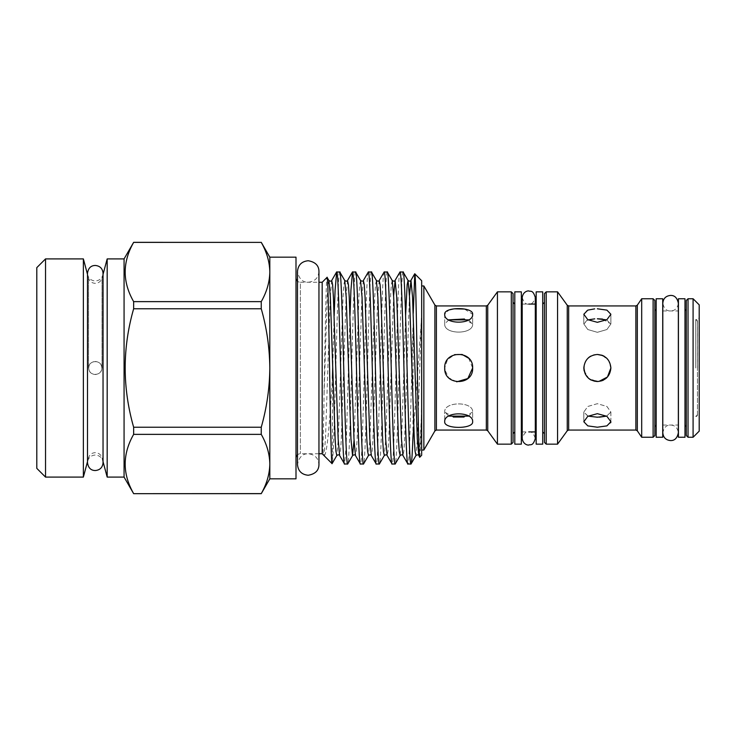 <?xml version="1.0" encoding="UTF-8"?>
<svg xmlns="http://www.w3.org/2000/svg" width="736" height="736" viewBox="0 0 736 736"><rect width="100%" height="100%" fill="white"/><g stroke="black" fill="none" stroke-linecap="round" stroke-linejoin="round"><path stroke-width="0.55" stroke-dasharray="3.68 2.76" d="M95.275 361.459C99.424 361.946 101.605 364.127 101.816 368C101.605 371.873 99.424 374.054 95.275 374.541C91.126 374.063 88.946 371.873 88.725 368C88.329 359.554 102.221 359.554 101.816 368C102.221 376.427 88.338 376.464 88.725 368C88.946 364.118 91.126 361.937 95.275 361.459M456.716 381.828L448.73 377.807L444.82 369.757M598.902 381.441L590.134 379.436L585.157 373.851M697.498 368L697.498 321.31L697.498 368M695.75 368L695.75 319.562L695.75 368M107.18 477.094L107.18 258.906M83.37 258.906L83.37 477.094M318.955 271.474C318.32 277.996 314.741 281.575 308.218 282.21C302.57 282.376 298.991 278.797 297.482 271.474L297.482 464.526C298.991 457.203 302.57 453.624 308.218 453.79C314.741 454.425 318.32 458.004 318.955 464.526L318.955 282.256L300.362 282.256L300.362 453.744L300.362 282.256A4.361 4.361 0 0 1 297.482 281.17M296.001 277.895L296.001 458.105L296.001 277.895M318.955 453.744L300.362 453.744A4.361 4.361 0 0 0 297.482 454.83M334.162 315.652L332.727 367.246M339.774 271.998C337.327 265.871 334.889 442.161 332.433 461.463L332.433 378.212C329.774 421.314 326.986 456.854 324.033 455.464C322.009 454.793 323.84 430.91 324.033 395.361C325.064 340.667 326.066 276.074 327.051 277.38M349.996 315.652L346.168 445.666L344.586 464.002M355.608 271.998C352.967 266.064 350.327 469.936 347.686 464.002M368.331 271.998C365.691 266.064 363.05 469.936 360.41 464.002M371.441 271.998C368.8 266.064 366.16 469.936 363.52 464.002M384.164 271.998C381.524 266.064 378.884 469.936 376.243 464.002M387.265 271.998C384.634 266.064 381.993 469.936 379.353 464.002M399.988 271.998C397.357 266.064 394.717 469.936 392.076 464.002M403.098 271.998C400.458 266.064 397.826 469.936 395.186 464.002M269.818 478.832L269.818 272.016C269.615 261.942 266.763 252.071 261.252 242.392L133.648 242.328M261.252 493.672L261.252 493.608C266.772 483.902 269.624 474.021 269.818 463.984C269.615 453.919 266.763 444.047 261.252 434.369L261.252 427.239C266.782 407.753 269.634 388.001 269.818 368C269.597 347.751 266.745 328.008 261.252 308.761L261.252 301.631C266.772 291.925 269.624 282.054 269.818 272.016L269.818 257.168M421.673 455.271L421.673 280.729M419.787 457.157C420.302 455.842 420.817 442.511 421.351 417.165L421.673 399.611M542.717 444.148L542.717 291.852M536.176 444.148L536.176 291.852M521.336 444.148L521.336 291.852M514.795 444.148L514.795 291.852M684.977 298.752L684.977 437.248M678.426 298.752L678.426 437.248M662.722 298.752L662.722 437.248M656.172 298.752L656.172 437.248M654.865 435.51L654.865 300.49M686.283 426.779L686.283 435.51M544.465 293.6L544.465 442.4M513.047 442.4L513.047 293.6M697.498 321.31L695.75 319.562L697.452 319.562L697.452 416.438L697.452 319.562L699.2 317.814L699.2 418.186L699.2 317.814M697.498 414.69L695.75 416.438L697.452 416.438L699.2 418.186M699.2 431.14L699.2 304.86M693.091 437.248L693.091 298.752M641.691 437.248L641.691 298.752M557.557 444.148L557.557 291.852M497.426 444.148L497.426 291.852M423.853 450.036L423.853 285.964M444.71 421.737C443.845 429.254 473.506 429.254 472.641 421.737C473.506 411.249 443.863 411.222 444.71 421.737L444.71 412.04C443.845 401.203 473.506 401.203 472.641 412.04L472.641 421.737L472.641 412.04C473.506 401.203 443.854 401.194 444.71 412.04L444.71 421.737M444.71 368C443.845 386.014 473.506 386.014 472.641 368C473.506 350.005 443.863 349.968 444.71 368C443.845 386.014 473.506 386.014 472.641 368C473.506 349.996 443.854 349.968 444.71 368L447.46 359.683L454.572 354.651M588.082 416.125L583.823 412.04L587.797 406.465L597.356 403.687L606.915 406.465L610.88 412.04L606.62 416.125L610.88 412.04L610.88 421.737L606.924 416.318L597.356 413.678L587.788 416.318L583.823 421.737L587.788 425.877L597.356 427.211L606.188 426.126L610.733 422.712M584.09 370.659L588.772 378.46L597.356 381.524C605.572 380.733 610.08 376.225 610.88 368C610.089 359.784 605.581 355.276 597.356 354.476C589.131 355.276 584.623 359.784 583.823 368C584.623 359.775 589.14 355.267 597.356 354.476C579.904 353.63 579.904 382.37 597.356 381.524C614.79 382.37 614.818 353.639 597.356 354.476M686.283 300.49L686.283 309.221M610.88 421.737L610.88 412.04L606.924 406.474L597.356 403.687L587.788 406.474L583.823 412.04L587.797 416.033L599.352 417.174M594.688 308.872L586.886 310.491L583.823 314.263L587.788 319.691L597.356 322.322L606.915 319.691L610.88 314.263L606.924 310.123L597.356 308.789M594.743 318.854L586.914 320.298L583.823 323.96L587.797 329.535L597.356 332.313L587.788 329.526L583.823 323.96L588.082 319.875M448.785 416.125L444.71 412.04L453.284 417.045M464.039 417.045L472.641 412.04L468.574 416.125M448.859 319.847L444.71 323.96C443.845 334.797 473.506 334.797 472.641 323.96C473.506 334.797 443.854 334.806 444.71 323.96L444.71 314.263C443.845 324.76 473.506 324.76 472.641 314.263L464.434 309.046M468.574 319.875L472.641 323.96L472.641 314.263L472.641 323.96L464.453 319.001M448.785 319.875L444.71 323.96L444.71 314.263L448.868 309.985M468.657 358.23L472.641 368M454.857 308.816L453.284 308.991M602.545 355.506L608.598 360.474L610.88 368M606.62 319.875L610.88 323.96L606.924 329.526L597.356 332.313L606.915 329.535L610.88 323.96L602.462 319.056M513.047 368L513.047 433.67L513.047 368M544.465 368L544.465 433.67L544.465 368M124.071 477.094L124.071 258.906M421.673 316.066L413.77 426.825M412.942 437.046L413.227 313.343M322.184 453.744L322.184 282.256M332.433 461.463L332.074 463.634M133.648 242.392C122.369 262.062 122.369 281.805 133.648 301.631L261.252 301.631M261.252 308.761L133.648 308.761L133.648 301.631M133.648 308.761C122.369 348.156 122.369 387.651 133.648 427.239L261.252 427.239M261.252 434.369L133.648 434.369L133.648 427.239M133.648 434.369C122.369 454.038 122.369 473.782 133.648 493.608L261.252 493.608M412.942 327.925C411.286 387.642 409.584 466.946 407.91 464.002M296.001 478.832L296.001 257.168M36.8 468.363L36.8 267.637M45.531 477.094L45.531 258.906M102.019 368L102.019 278.171L102.019 368M88.532 368L88.532 278.171L88.532 368M434.893 305.072L434.893 430.928M436.402 430.054L436.402 305.946M486.321 305.946L486.321 430.054M487.738 430.772L487.738 305.228M567.244 305.228L567.244 430.772M568.661 430.054L568.661 305.946M635.876 305.946L635.876 430.054M637.321 430.818L637.321 305.182M653.117 298.752L653.117 437.248M688.031 437.248L688.031 298.752M546.213 444.148L546.213 291.852M511.299 291.852L511.299 444.148M421.351 417.165L419.676 451.315L418.766 455.492M409.464 295.66L404.644 438.868L403.852 451.315L402.942 455.492M393.631 295.66L388.81 438.868L388.019 451.315L387.108 455.492M379.187 280.508L377.724 297.132L372.977 438.868L372.186 451.315L371.275 455.492M363.363 280.508L361.9 297.132L357.144 438.868L356.353 451.315L355.442 455.492M347.53 280.508L346.067 297.132L341.311 438.868L340.52 451.315L339.609 455.492M331.697 280.508L330.234 297.132L325.487 438.868L324.033 455.464M421.351 318.182L417.45 438.868L415.987 455.492M405.61 315.652L401.617 438.868L400.154 455.492M392.242 280.508L391.331 284.685L390.531 297.132L385.784 438.868L384.321 455.492M376.409 280.508L375.498 284.685L374.707 297.132L369.95 438.868L368.488 455.492M360.576 280.508L359.665 284.685L358.874 297.132L354.053 440.34M344.742 280.508L343.832 284.685L343.04 297.132L338.293 438.868L336.83 455.492M328.909 280.508L327.998 284.685L327.207 297.132L324.033 395.361M662.805 368L662.805 432.796C663.9 427.506 666.485 424.911 670.579 425.031C675.032 425.242 677.617 427.828 678.344 432.796L678.344 303.204C677.617 308.172 675.032 310.758 670.579 310.969C666.485 311.089 663.9 308.494 662.805 303.204L662.805 368M535.302 368L535.302 438.472C533.646 433.44 531.466 431.259 528.761 431.931C526.047 431.259 523.866 433.44 522.21 438.472L522.21 297.528C523.866 302.56 526.047 304.741 528.761 304.069C531.466 304.741 533.646 302.56 535.302 297.528L535.302 368M87.501 368L87.501 462.778C87.97 458.059 90.556 455.474 95.275 455.014C99.986 455.474 102.58 458.059 103.04 462.778L103.04 273.222C102.58 277.941 99.986 280.526 95.275 280.986C90.556 280.526 87.97 277.941 87.501 273.222L87.501 368M103.04 274.353L102.019 278.171C100.933 281.41 98.688 283.139 95.275 283.342C91.862 283.139 89.608 281.41 88.532 278.171L87.501 274.353M103.04 461.647L102.019 457.829C100.933 454.59 98.688 452.861 95.275 452.658C91.862 452.861 89.608 454.59 88.532 457.829L87.501 461.647M662.805 425.031L678.344 425.031M522.21 431.931L528.761 431.931M583.823 412.04L583.823 421.737L583.823 412.04M583.823 323.96L583.823 314.263L583.823 323.96M610.88 323.96L610.88 314.263L610.88 323.96M522.21 304.069L528.761 304.069M662.805 310.969L678.344 310.969"/><path stroke-width="1.1" d="M444.82 369.757L444.71 368C443.845 349.986 473.506 349.986 472.641 368L467.838 378.543L456.716 381.828M585.157 373.851L583.823 368C584.632 359.775 589.14 355.267 597.356 354.476C605.572 355.276 610.08 359.784 610.88 368L607.448 377.007L598.902 381.441M45.531 258.906L45.531 477.094L83.37 477.094L83.37 258.906L45.531 258.906L36.8 267.637L36.8 468.363L45.531 477.094M103.04 274.353L107.18 258.906L107.18 477.094L124.071 477.094L133.648 493.672L261.252 493.672L269.818 478.832L296.001 478.832L296.001 257.168L269.818 257.168L269.818 478.832M297.482 281.17A4.361 4.361 0 0 1 296.001 277.895M297.482 454.83A4.361 4.361 0 0 0 296.001 458.105M318.955 453.744L322.184 453.744L332.074 463.634C330.446 468.574 328.771 270.756 327.051 277.38L328.909 280.508L330.372 297.132L335.128 438.868L335.92 451.315L336.83 455.492L332.074 463.634M318.955 271.474L318.955 464.526C318.9 470.433 315.321 474.012 308.218 475.254C301.696 474.619 298.117 471.04 297.482 464.526L297.482 271.474C298.117 264.96 301.696 261.381 308.218 260.746C315.321 261.988 318.9 265.567 318.955 271.474L318.955 282.256L322.184 282.256L322.184 453.744M407.91 464.002L411.019 464.002C408.379 469.936 405.738 266.064 403.098 271.998L399.988 271.998C402.629 266.064 405.269 469.936 407.91 464.002L402.942 455.492L401.47 438.868L396.722 297.132L395.14 280.398L393.631 295.66M409.464 295.66L410.973 280.398L412.556 297.132L417.303 438.868L418.766 455.492C418.361 454.636 417.432 454.636 415.987 455.492L415.076 451.315L414.285 438.868L409.529 297.132L408.066 280.508L403.098 271.998M344.586 464.002L347.686 464.002C345.055 469.936 342.415 266.064 339.774 271.998L336.665 271.998C339.305 266.064 341.946 469.936 344.586 464.002L339.609 455.492L338.146 438.868L333.399 297.132L332.608 284.685L331.697 280.508C331.292 281.364 330.363 281.364 328.909 280.508M354.053 440.34L352.544 455.602L350.962 438.868L346.205 297.132L344.742 280.508L339.774 271.998M360.41 464.002L363.52 464.002C360.879 469.936 358.248 266.064 355.608 271.998L352.498 271.998C355.138 266.064 357.779 469.936 360.41 464.002L355.442 455.492L353.979 438.868L349.232 297.132L348.441 284.685L347.53 280.508C347.125 281.364 346.196 281.364 344.742 280.508M376.243 464.002L379.353 464.002C376.712 469.936 374.072 266.064 371.441 271.998L368.331 271.998C370.972 266.064 373.603 469.936 376.243 464.002L371.275 455.492C370.87 454.636 369.941 454.636 368.488 455.492L367.577 451.315L366.786 438.868L362.038 297.132L360.576 280.508L355.608 271.998M392.076 464.002L395.186 464.002C392.546 469.936 389.905 266.064 387.265 271.998L384.164 271.998C386.796 266.064 389.436 469.936 392.076 464.002L387.108 455.492C386.704 454.636 385.774 454.636 384.321 455.492L383.41 451.315L382.619 438.868L377.872 297.132L376.409 280.508L371.441 271.998M402.942 455.492C402.528 454.636 401.608 454.636 400.154 455.492L399.243 451.315L398.452 438.868L393.705 297.132L392.242 280.508L387.265 271.998M336.665 271.998L335.082 290.334L334.162 315.652M332.727 367.246L332.433 378.212M352.498 271.998L350.916 290.334L349.996 315.652M355.442 455.492C355.037 454.636 354.108 454.636 352.664 455.492L347.686 464.002M368.331 271.998L363.363 280.508C362.949 281.364 362.029 281.364 360.576 280.508M368.488 455.492L363.52 464.002M384.164 271.998L379.187 280.508C378.782 281.364 377.853 281.364 376.409 280.508M384.321 455.492L379.353 464.002M399.988 271.998L395.02 280.508C394.616 281.364 393.686 281.364 392.242 280.508M400.154 455.492L395.186 464.002M107.18 258.906L124.071 258.906L133.648 242.328L261.252 242.392C266.772 252.098 269.624 261.979 269.818 272.016C269.615 282.081 266.763 291.953 261.252 301.631L261.252 308.761C266.745 328.008 269.597 347.751 269.818 368C269.634 388.001 266.782 407.753 261.252 427.239L261.252 434.369C266.772 444.075 269.624 453.946 269.818 463.984C269.615 474.058 266.763 483.929 261.252 493.608L261.252 493.672M124.071 258.906L124.071 477.094M261.252 493.608L133.648 493.672M133.648 493.608C122.369 473.938 122.369 454.195 133.648 434.369L261.252 434.369M261.252 427.239L133.648 427.239L133.648 434.369M133.648 427.239C122.369 387.651 122.369 348.156 133.648 308.761L261.252 308.761M261.252 301.631L133.648 301.631L133.648 308.761M133.648 301.631C122.369 281.962 122.369 262.218 133.648 242.392L261.252 242.392M322.184 282.256L327.051 277.38M421.673 280.729L421.673 455.271L419.787 457.157C418.066 463.744 416.401 269.017 414.773 273.829L421.673 280.729M418.766 455.492L419.787 457.157M542.717 291.852L542.717 444.148L536.176 444.148L536.176 291.852L542.717 291.852M521.336 291.852L521.336 444.148L514.795 444.148L514.795 291.852L521.336 291.852M684.977 368L684.977 298.752L678.426 298.752L678.426 437.248L684.977 437.248L684.977 368M662.722 368L662.722 298.752L656.172 298.752L656.172 437.248L662.722 437.248L662.722 368M654.865 368L654.865 435.51L653.117 437.248L653.117 298.752L654.865 300.49L654.865 368M693.091 298.752L693.091 437.248L699.2 431.14L699.2 304.86L693.091 298.752L688.031 298.752L688.031 437.248L686.283 435.51L686.283 368L686.283 426.779L684.977 425.086M544.465 442.4L544.465 293.6L546.213 291.852L546.213 444.148L544.465 442.4M513.047 368L513.047 442.4L511.299 444.148L511.299 291.852L513.047 293.6L513.047 368M546.213 291.852L557.557 291.852L557.557 444.148L567.244 430.772L567.244 305.228L568.661 305.946L568.661 430.054L635.876 430.054L635.876 305.946L637.321 305.182L641.691 298.752L641.691 437.248L653.117 437.248M421.673 285.964L423.853 285.964L423.853 450.036L434.893 430.928L434.893 305.072L436.402 305.946L436.402 430.054L486.321 430.054L486.321 305.946L487.738 305.228L497.426 291.852L497.426 444.148L511.299 444.148M444.71 421.737C443.845 411.24 473.506 411.24 472.641 421.737C473.506 429.244 443.863 429.263 444.71 421.737M472.641 368C473.506 385.995 443.863 386.032 444.71 368M597.356 427.211L587.788 425.877L583.823 421.737L587.788 416.309L597.356 413.678L606.915 416.309L610.88 421.737L606.924 425.877L597.356 427.211M610.733 422.712L610.88 421.737M610.88 368C610.08 376.216 605.572 380.724 597.356 381.524C589.14 380.733 584.632 376.225 583.823 368L584.09 370.659M684.977 310.914L686.283 309.221L686.283 368L686.283 300.49L688.031 298.752M599.352 417.174L606.62 416.125L597.356 417.211L588.082 416.125M597.356 308.789L606.915 310.123L610.88 314.263L606.924 319.682L597.356 322.322L587.788 319.682L583.823 314.263L587.788 310.123L594.688 308.872M588.082 319.875L594.743 318.854M453.284 417.045L464.039 417.045M444.71 314.263C443.845 306.746 473.506 306.746 472.641 314.263C473.506 324.751 443.863 324.778 444.71 314.263M448.785 319.875L468.574 319.875M454.572 354.651L462.134 354.476L468.657 358.23M464.434 309.046L454.857 308.816M453.284 308.991L448.868 309.985M464.453 319.001L448.859 319.847M468.574 416.125L448.785 416.125M597.356 354.476L602.545 355.506M602.462 319.056L597.356 318.789L606.62 319.875M413.77 426.825L412.942 437.046C412.307 454.609 411.663 463.597 411.019 464.002L415.987 455.492M413.227 313.343L414.773 273.829M487.738 305.228L487.738 430.772L497.426 444.148M637.321 305.182L637.321 430.818L641.691 437.248M387.108 455.492L385.646 438.868L380.889 297.132L380.098 284.685L379.187 280.508M371.275 455.492L369.812 438.868L365.065 297.132L364.274 284.685L363.363 280.508M414.699 273.847L410.854 280.508C410.449 281.364 409.52 281.364 408.066 280.508L407.155 284.685L405.61 315.652M670.579 440.57C665.859 440.11 663.265 437.515 662.805 432.796L662.805 303.204C663.265 298.485 665.859 295.89 670.579 295.43C674.664 295.311 677.249 297.905 678.344 303.204L678.344 432.796C677.249 438.095 674.664 440.689 670.579 440.57M535.302 368L535.302 438.472C532.892 446.54 530.536 444.194 528.761 445.022C528.531 445.326 523.14 444.93 522.21 438.472L522.21 297.528C523.14 291.07 528.531 290.674 528.761 290.978C530.536 291.806 532.892 289.46 535.302 297.528L535.302 368M95.275 470.543C92.8 470.479 88.541 469.697 87.501 462.778L87.501 273.222C88.541 266.303 92.8 265.521 95.275 265.457C99.986 265.917 102.58 268.502 103.04 273.222L103.04 462.778C102.58 467.498 99.986 470.083 95.275 470.543M87.501 274.353L83.37 258.906M542.717 304.069L544.465 302.33M514.795 304.069L513.047 302.33M688.031 437.248L693.091 437.248M546.213 444.148L557.557 444.148M421.673 450.036L423.853 450.036M656.172 310.914L654.865 309.221M521.336 431.931L522.21 431.931M528.761 431.931L536.176 431.931M521.336 304.069L522.21 304.069M528.761 304.069L536.176 304.069M656.172 425.086L654.865 426.779M568.661 305.946L635.876 305.946M436.402 305.946L486.321 305.946M434.893 305.072L423.853 285.964M497.426 291.852L511.299 291.852M567.244 305.228L557.557 291.852M641.691 298.752L653.117 298.752M514.795 431.931L513.047 433.67M542.717 431.931L544.465 433.67M635.876 430.054L637.321 430.818M567.244 430.772L568.661 430.054M486.321 430.054L487.738 430.772M434.893 430.928L436.402 430.054M269.818 257.168L261.252 242.328M352.388 272.099L347.53 280.508M336.554 272.099L331.697 280.508M339.609 455.492C339.204 454.636 338.275 454.636 336.83 455.492M87.501 461.647L83.37 477.094M103.04 461.647L107.18 477.094"/></g></svg>
